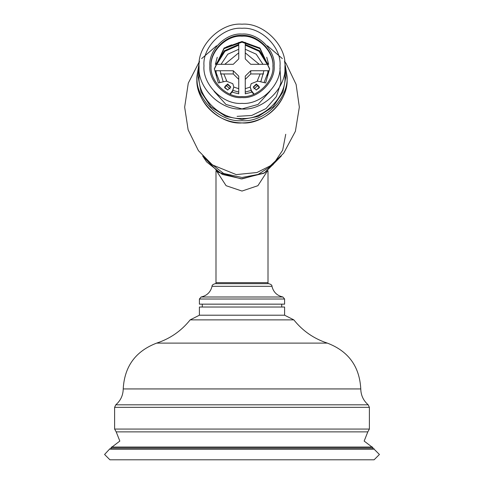 <?xml version="1.0" encoding="UTF-8"?>
<svg xmlns="http://www.w3.org/2000/svg" width="484" height="484" viewBox="0 0 484 484"><rect width="100%" height="100%" fill="white"/><g stroke="black" fill="none" stroke-linecap="round" stroke-linejoin="round"><path stroke-width="0.73" d="M262.945 64.311L256.193 54.184L245.255 49.271L245.255 58.903L245.255 42.338M238.745 42.338L238.745 58.903L238.745 49.271L227.807 54.184L221.055 64.311M220.087 70.743L223.215 81.826M225.798 85.245L230.106 88.856M233.113 90.46L238.745 92.075L238.745 79.364L233.27 73.955L220.341 73.955M263.659 73.955L250.73 73.955L245.255 79.364L245.255 92.075L250.887 90.46M253.894 88.856L258.202 85.245M260.785 81.826L263.913 70.743M268.009 70.743L267.477 75.855M216.523 75.855L215.991 70.743M216.802 64.311L224.909 51.316L238.745 45.187L238.745 44.431L224.352 50.778L215.967 64.311M268.033 64.311L259.648 50.778L245.255 44.431L245.255 45.187L259.091 51.316L267.198 64.311M202.711 156.054L218.574 172.389L241.165 178.892L263.986 173.224L281.295 156.048M268.009 170.713L268.009 283.672M268.741 283.672L215.259 283.672C212.93 284.338 211.859 285.215 212.046 286.31L271.954 286.31C272.141 285.215 271.07 284.338 268.741 283.672M374.096 449.152L379.42 454.482L374.096 459.8L109.904 459.8L104.58 454.47L109.904 448.741L374.096 448.741L374.096 449.152L109.904 449.152M114.611 429.066L116.19 431.867L367.81 431.867L369.389 429.066L114.611 429.066L114.611 407.334L369.389 407.334L368.209 404.818L115.791 404.818C120.613 400.625 123.093 395.331 123.22 388.936C124.448 366.43 135.593 351.16 156.647 343.114C170.126 338.691 181.3 330.947 190.164 319.876L199.402 315.211L199.402 307.019L284.598 307.019L284.598 315.211L199.402 315.211M284.598 299.015L284.598 304.152L199.402 304.152L199.402 299.015L284.598 299.015L282.904 297.001L201.096 297.001L199.402 299.015M242 447.065L111.544 447.065L111.132 447.476L372.868 447.476L372.456 447.065L242 447.065M111.132 448.741L111.132 447.476M202.27 307.019L202.27 304.152M272.928 66.018C274.307 81.13 257.3 97.925 242 96.558C226.7 97.925 209.693 81.13 211.072 66.018C209.693 50.905 226.7 34.11 242 35.477C257.3 34.11 274.307 50.905 272.928 66.018M274.156 65.824C275.59 50.112 257.905 32.646 242 34.068C226.095 32.646 208.41 50.112 209.844 65.824C208.41 81.536 226.095 99.002 242 97.58C257.905 99.002 275.59 81.536 274.156 65.824M280.012 65.824C281.712 84.397 260.809 105.046 242 103.364C223.191 105.046 202.288 84.397 203.988 65.824C202.288 47.25 223.191 26.608 242 28.284C260.809 26.608 281.712 47.25 280.012 65.824M272.928 66.725C274.307 51.613 257.3 34.818 242 36.179C226.7 34.818 209.693 51.613 211.072 66.725M284.925 66.592C286.849 45.617 263.236 22.306 242 24.2C220.764 22.306 197.151 45.617 199.075 66.592C197.151 87.568 220.764 110.884 242 108.991C263.236 110.884 286.849 87.568 284.925 66.592L284.925 76.006C286.849 96.981 263.236 120.298 242 118.405C220.764 120.298 197.151 96.981 199.075 76.006L199.075 66.592M199.347 61.837L196.946 76.169L196.946 78.42C194.931 100.436 219.706 124.908 242 122.918C264.294 124.908 289.069 100.436 287.054 78.42C288.325 98.694 269.54 122.785 241.994 122.93C228.127 122.658 216.632 117.364 207.491 107.037C200.57 98.718 197.055 89.177 196.946 78.42M214.14 91.361L225.961 104.453L242 108.918L258.039 104.453L269.86 91.361M237.069 116.36L251.74 115.458L266.025 108.549L276.364 96.606L280.908 82.806L279.94 68.123M231.691 44.855L226.203 47.039M252.037 92.105L245.255 93.835L245.255 76.151L250.73 70.743L268.638 70.743L264.07 82.601M259.309 87.779L256.157 90.042M250.73 70.743L250.73 73.955M219.93 82.601L215.362 70.743L233.27 70.743L238.745 76.151L238.745 93.835L231.963 92.105M227.843 90.042L224.691 87.779M233.27 70.743L233.27 73.955M266.744 57.269L268.638 64.311L250.73 64.311L245.255 58.903M238.745 58.903L233.27 64.311L215.362 64.311L217.256 57.269M224.77 64.311L238.745 52.853M245.255 52.853L259.23 64.311M260.15 73.955L257.24 81.01M250.192 87.078L245.255 88.687M238.745 88.687L233.808 87.078M226.76 81.01L223.85 73.955M259.394 87.338L256.339 84.621L253.283 87.338M259.406 87.017L256.339 90.048L253.265 87.017L256.339 83.98L259.406 87.017M230.717 87.338L227.661 84.621L224.606 87.338M230.735 87.017L227.661 90.048L224.594 87.017L227.661 83.98L230.735 87.017M254.088 94.132L251.438 90.677L250.192 87.017L251.19 83.696L257.76 81.112L265.643 82.97L269.649 68.813L259.926 48.019L242 41.503L224.074 48.019L214.351 68.813L218.357 82.97L226.24 81.112L232.81 83.696L233.808 87.017L232.562 90.677L229.912 94.132M233.808 87.017L232.562 91.319L230.287 94.283M253.713 94.283L251.438 91.319L250.192 87.017M269.649 69.133L259.926 48.66L242 42.144L224.074 48.66L214.351 69.133M285.735 134.28L282.668 150.185L272.928 164.826L258.099 174.446L242 177.477L223.632 173.484L207.672 161.051M267.331 171.179L257.893 185.699L242 191.053L226.107 185.699L216.669 171.179M268.009 282.674L215.991 282.674L215.991 170.713M284.598 315.211L293.836 319.876L190.164 319.876M293.836 319.876C302.7 330.947 313.874 338.691 327.353 343.114L156.647 343.114M327.353 343.114C348.407 351.16 359.551 366.436 360.78 388.936L123.22 388.936M284.925 66.32L286.032 76.006L282.94 92.014L273.133 106.758L258.208 116.444L242 119.494L225.792 116.444L210.867 106.758L201.06 92.014L197.968 76.006L199.075 66.32M196.946 76.169C194.931 98.185 219.706 122.658 242 120.667C264.294 122.658 289.069 98.185 287.054 76.169L284.652 61.837L287.054 76.169L287.054 78.42M232.562 91.319L232.562 90.677M251.438 91.319L251.438 90.677M281.337 155.999L264.827 172.746L241.994 178.898L222.338 174.428L206.626 161.904L202.663 156.005M215.991 282.674L215.991 283.672M369.389 429.066L369.389 407.334M114.611 407.334L115.791 404.818M372.868 448.741L372.868 447.476M271.954 286.31C273.406 292.124 277.054 295.688 282.904 297.001M212.046 286.31C210.594 292.124 206.946 295.688 201.096 297.001M281.73 307.019L281.73 304.152M360.78 388.936C360.907 395.331 363.387 400.625 368.209 404.818M367.81 431.867L364.162 441.075L372.051 447.065M116.19 431.867L119.838 441.075L111.949 447.065M199.565 61.214L188.276 83.145L184.658 107.158L188.131 129.827L198.422 150.681L212.428 164.917L236.228 174.603L256.98 172.51L270.35 165.782L283.618 153.277L295.391 131.303L299.342 107.115L296.111 84.416L286.08 63.471L284.435 61.208M282.347 58.606L267.483 45.805M216.517 45.805L201.659 58.6"/></g></svg>
